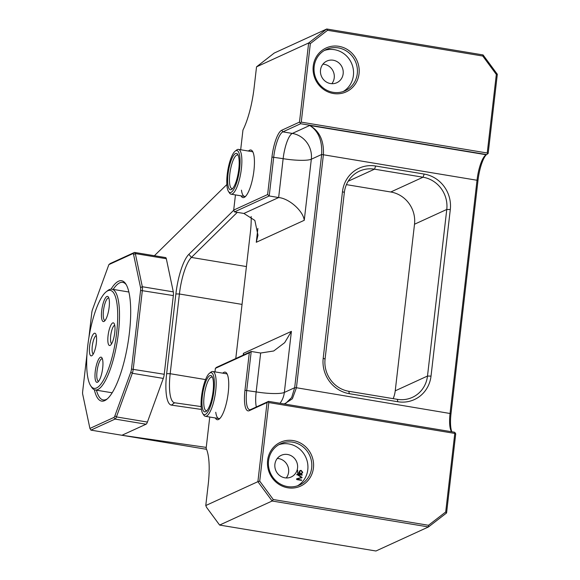 <?xml version="1.0" encoding="UTF-8"?>
<svg xmlns="http://www.w3.org/2000/svg" width="580" height="580" viewBox="0 0 580 580"><rect width="100%" height="100%" fill="white"/><g stroke="black" fill="none" stroke-linecap="round" stroke-linejoin="round"><path stroke-width="0.87" d="M248.443 151.047A24.121 6.518 99.4 0 1 252.496 151.257A24.121 6.518 99.4 0 1 253.931 170.578A24.121 6.518 99.4 0 1 244.919 196.939A24.121 6.518 99.4 0 1 241.012 195.837M252.981 152.163A22.7 6.134 -80.6 0 0 251.966 151.626L238.489 149.393A22.7 6.134 99.4 0 1 240.192 150.829A22.7 6.134 99.4 0 1 240.156 176.32A22.7 6.134 99.4 0 1 231.057 194.184A22.7 6.134 99.4 0 1 229.513 193.002L228.491 191.451A21.286 5.749 -80.6 0 0 237.807 178.691A21.286 5.749 -80.6 0 0 238.503 151.916A21.286 5.749 -80.6 0 0 235.175 151.148A21.286 5.749 -80.6 0 0 227.817 170.274A21.286 5.749 -80.6 0 0 228.346 191.219A21.286 5.749 -80.6 0 0 228.491 191.451M222.749 373.165A24.121 6.518 99.4 0 1 226.794 373.382A24.121 6.518 99.4 0 1 228.23 392.703A24.121 6.518 99.4 0 1 219.218 419.057A24.121 6.518 99.4 0 1 215.318 417.955M227.28 374.288A22.7 6.134 -80.6 0 0 226.265 373.752L212.787 371.512A22.7 6.134 99.4 0 1 215.789 377.268A22.7 6.134 99.4 0 1 213.512 402.426A22.7 6.134 99.4 0 1 205.356 416.302A22.7 6.134 99.4 0 1 203.812 415.12L202.79 413.576A21.286 5.749 -80.6 0 0 211.106 404.34A21.286 5.749 -80.6 0 0 214.02 378.087A21.286 5.749 -80.6 0 0 209.474 373.266A21.286 5.749 -80.6 0 0 202.869 388.542A21.286 5.749 -80.6 0 0 201.427 409.284A21.286 5.749 -80.6 0 0 202.79 413.576M111.041 289.152A61.009 16.479 99.4 0 1 125.773 283.91A61.009 16.479 99.4 0 1 129.412 332.782A61.009 16.479 99.4 0 1 106.604 399.453A61.009 16.479 99.4 0 1 94.351 389.738M126.273 284.736A59.595 16.095 -80.6 0 0 122.728 282.358A59.595 16.095 -80.6 0 0 113.158 289.406M338.872 46.32A24.121 22.845 -114.6 0 1 359.049 73.718A24.121 22.845 -114.6 0 1 333.413 93.518A24.121 22.845 -114.6 0 1 313.229 66.12A24.121 22.845 -114.6 0 1 338.872 46.32M333.159 92.322A22.7 21.503 65.4 0 0 345.18 90.748A22.7 21.503 65.4 0 0 357.142 67.309A22.7 21.503 65.4 0 0 338.299 47.894A22.7 21.503 65.4 0 0 326.279 49.467A22.7 21.503 65.4 0 0 314.309 72.906A22.7 21.503 65.4 0 0 333.159 92.322M293.255 440.583A24.121 22.845 -114.6 0 1 313.432 467.988A24.121 22.845 -114.6 0 1 287.796 487.787A24.121 22.845 -114.6 0 1 267.612 460.382A24.121 22.845 -114.6 0 1 293.255 440.583M287.542 486.584A22.7 21.503 65.4 0 0 299.563 485.01A22.7 21.503 65.4 0 0 311.525 461.571A22.7 21.503 65.4 0 0 292.683 442.163A22.7 21.503 65.4 0 0 280.655 443.736A22.7 21.503 65.4 0 0 268.692 467.175A22.7 21.503 65.4 0 0 287.542 486.584M343.193 91.538A22.7 21.503 65.4 0 0 353.053 67.976A22.7 21.503 65.4 0 0 334.413 49.677A22.7 21.503 65.4 0 0 324.38 50.46M297.569 485.801A22.7 21.503 65.4 0 0 307.436 462.245A22.7 21.503 65.4 0 0 288.789 443.939A22.7 21.503 65.4 0 0 278.762 444.722M277.291 458.447A11.919 11.288 -114.6 0 1 278.639 458.584A11.919 11.288 -114.6 0 1 287.832 466.197A11.919 11.288 -114.6 0 1 286.223 477.956M287.571 454.495A11.919 11.288 -114.6 0 1 297.467 464.682A11.919 11.288 -114.6 0 1 291.182 476.992A11.919 11.288 -114.6 0 1 284.874 477.811A11.919 11.288 -114.6 0 1 274.978 467.625A11.919 11.288 -114.6 0 1 281.257 455.314A11.919 11.288 -114.6 0 1 287.571 454.495M322.908 64.177A11.919 11.288 -114.6 0 1 324.256 64.315A11.919 11.288 -114.6 0 1 333.449 71.927A11.919 11.288 -114.6 0 1 331.84 83.687M333.188 60.226A11.919 11.288 -114.6 0 1 343.084 70.419A11.919 11.288 -114.6 0 1 336.806 82.722A11.919 11.288 -114.6 0 1 330.491 83.549A11.919 11.288 -114.6 0 1 320.595 73.356A11.919 11.288 -114.6 0 1 326.881 61.052A11.919 11.288 -114.6 0 1 333.188 60.226M96.44 390.18A59.595 16.095 -80.6 0 0 103.225 399.939A59.595 16.095 -80.6 0 0 107.343 398.837M206.552 449.311L90.93 430.128L89.914 428.439L113.876 417.462A4.256 1.153 -80.6 0 0 114.891 415.846L130.775 372.208A4.256 1.153 -80.6 0 0 131.479 369.098L140.585 290.406A4.256 1.153 -80.6 0 0 140.563 287.622L133.567 254.468A4.256 1.153 -80.6 0 0 132.827 253.649L108.866 264.625L92.481 309.64A4.256 1.153 -80.6 0 0 91.778 312.75L88.936 337.321M209.75 417.034L206.125 448.369A46.82 12.644 99.4 0 1 208.198 484.604L205.777 505.535L257.89 481.668L267.046 402.534L249.262 410.684A24.121 6.518 99.4 0 1 244.963 390.297L249.298 352.814L215.383 368.351L214.977 371.874M86.956 354.452L82.672 391.449A4.256 1.153 -80.6 0 0 82.694 394.226L89.914 428.439M235.451 194.909L233.696 210.083L267.612 194.554L271.947 157.071A24.121 6.518 99.4 0 1 281.706 130.254L299.49 122.104L308.647 42.978L256.534 66.845L274.224 53.056L326.75 29L483.082 54.933L497.328 74.276L488.171 153.41L486.663 154.577L300.679 123.721L282.895 131.863A22.7 6.134 -80.6 0 0 273.709 157.107L269.214 195.975L234.472 211.888L243.905 213.454L254.852 220.422L257.969 235.212L256.28 242.273L257.882 228.418M487.236 152.997L496.328 74.443L482.777 56.042L327.562 30.291L310.344 43.587L301.252 122.141L487.236 152.997L487.62 153.896M451.675 431.752A22.7 6.134 99.4 0 1 451.428 431.418A22.7 6.134 99.4 0 1 450.073 413.236L477.057 180.003A22.7 6.134 99.4 0 1 485.547 155.201A22.7 6.134 99.4 0 1 486.25 154.766L486.663 154.577M283.932 403.919L285.81 403.288L291.66 397.547L294.676 387.708L321.661 154.483C322.371 140.599 318.384 130.928 309.698 125.476C319.45 130.95 324.024 140.628 323.423 154.519L296.438 387.745L292.385 398.772L284.367 403.992M342.483 191.639A31.211 29.566 -114.6 0 1 375.666 166.01L424.183 174.065A31.211 29.566 -114.6 0 1 450.298 209.525L431.02 376.115A31.211 29.566 -114.6 0 1 397.837 401.737L349.32 393.689A31.211 29.566 -114.6 0 1 323.205 358.23L342.483 191.639L344.346 192.466L325.075 359.056A28.377 26.876 65.4 0 0 348.812 391.29L397.329 399.337A28.377 26.876 65.4 0 0 412.358 397.373A28.377 26.876 65.4 0 0 427.496 376.043L446.774 209.452A28.377 26.876 65.4 0 0 423.03 177.219L374.513 169.172A28.377 26.876 65.4 0 0 359.484 171.136A28.377 26.876 65.4 0 0 344.346 192.466M243.223 355.127L243.426 353.336L291.406 331.361L284.686 342.657L273.716 350.98L260.652 353.024L251.22 351.465L246.725 390.333A22.7 6.134 -80.6 0 0 249.625 409.697A22.7 6.134 -80.6 0 0 250.77 409.516L268.555 401.367L454.539 432.223L455.721 433.84L446.571 512.966L428.468 526.945L272.136 501.011L219.61 525.067L206.552 507.333L205.777 505.535M268.808 402.571L259.717 481.125L273.267 499.525L428.482 525.277L445.701 511.98L454.792 433.427L268.808 402.571L268.011 401.86L267.046 402.534M219.61 525.067L375.941 551L428.468 526.945L428.482 525.277M108.866 264.625L110.207 263.537L134.335 252.488A5.677 1.53 99.4 0 1 134.625 252.438L165.619 257.585A5.677 1.53 99.4 0 1 166.315 258.716L173.311 291.878A5.677 1.53 99.4 0 1 173.34 295.582L164.234 374.274A5.677 1.53 99.4 0 1 163.299 378.421L147.414 422.059A5.677 1.53 99.4 0 1 146.059 424.219L121.93 435.268L206.241 447.39M226.852 184.527L154.396 255.722M256.534 66.845L254.112 87.776A46.82 12.644 99.4 0 1 242.955 130.072L240.678 149.756M215.383 368.351L216.478 367.372L251.22 351.465L249.298 352.814M134.625 252.438A5.677 1.53 99.4 0 1 135.321 253.576L142.317 286.73A5.677 1.53 99.4 0 1 142.346 290.435L133.24 369.134A5.677 1.53 99.4 0 1 132.298 373.281L116.421 416.918A5.677 1.53 99.4 0 1 115.065 419.079L90.93 430.128M243.905 213.454L278.646 197.541L269.214 195.975L267.612 194.554M201.456 409.444L171.434 405.123A36.888 9.961 99.4 0 1 166.656 373.65L175.885 293.937A36.888 9.961 99.4 0 1 188.884 254.315L233.755 210.228M251.155 216.514A36.888 9.961 99.4 0 1 250.422 231.986L235.777 358.534M243.426 353.336L243.687 354.909M271.947 157.071L283.142 158.674L278.646 197.541C289.13 198.454 303.217 210.968 304.254 220.298L256.28 242.273M281.706 130.254L282.895 131.863L292.327 133.429L309.698 125.476L486.25 154.766A24.121 6.518 -80.6 0 0 477.992 180.416L451.008 413.649A24.121 6.518 -80.6 0 0 451.842 431.781M273.267 499.525L272.136 501.011L257.89 481.668L259.717 481.125M310.344 43.587L308.647 42.978L326.75 29L327.562 30.291M300.889 473.642L301.716 473.265L301.469 473.809L302.745 472.366L301.187 470.402L300.135 470.51L299.316 471.707L299.657 473.055L297.75 472.635L297.663 470.264L297.714 473.004L300.092 473.548L299.679 471.815L300.273 470.916L301.136 470.815L302.383 472.366L301.332 473.396L301.854 473.679M300.092 473.548L300.281 473.07L299.519 473.418M299.737 472.947L299.084 473.316M297.134 474.164L297.54 473.976L297.344 474.759L301.527 477.456L296.808 478.747L297.04 479.653L301.556 480.399L301.6 480.015L297.032 479.261L302.035 477.362L297.525 474.469L302.129 475.143L302.209 474.752L297.286 474.019M301.556 480.399L301.6 480.015L300.976 480.305M302.129 475.143L302.209 474.752L301.556 475.049M297.199 474.621L297.591 474.397M301.933 477.768L302.035 477.362L301.085 477.666M241.461 190.153A22.7 6.134 -80.6 0 0 244.535 196.417A22.7 6.134 -80.6 0 0 245.673 196.243M215.76 412.278A22.7 6.134 -80.6 0 0 218.834 418.542A22.7 6.134 -80.6 0 0 219.972 418.361M454.792 433.427L455.336 432.941M446.571 512.966L445.701 511.98M268.555 401.367L268.011 401.86M299.49 122.104L300.679 123.721M301.252 122.141L300.295 122.815M496.328 74.443L497.328 74.276M483.082 54.933L482.777 56.042M233.696 210.083L234.472 211.888M296.648 479.435L297.032 479.261M301.527 477.456L296.583 478.964M301.107 478.145L301.208 477.739M296.568 479.268L296.996 479.073M300.549 470.822L301.187 470.402M300.353 470.779L299.773 470.772M302.347 472.548L302.745 472.366M301.404 473.816L301.81 473.222M299.316 471.982L299.679 471.815M299.411 471.315L300.273 470.916M393.16 398.649A28.377 26.876 65.4 0 0 395.234 390.818L414.512 224.228A28.377 26.876 65.4 0 0 390.768 191.994L346.427 184.636M237.285 212.352L191.407 257.433A34.053 9.2 -80.6 0 0 179.401 294.002L170.179 373.716A34.053 9.2 -80.6 0 0 174.536 402.766A34.053 9.2 -80.6 0 0 174.587 402.774L201.151 406.587M106.285 291.726L107.749 290.587A51.076 13.797 99.4 0 1 108.822 289.862A51.076 13.797 99.4 0 1 111.904 289.195A51.076 13.797 99.4 0 1 117.965 336.451A51.076 13.797 99.4 0 1 98.259 389.303A51.076 13.797 99.4 0 1 95.185 389.977A51.076 13.797 99.4 0 1 91.698 387.317L90.683 385.765A49.663 13.412 -80.6 0 0 97.063 387.701A49.663 13.412 -80.6 0 0 116.848 331.107A49.663 13.412 -80.6 0 0 107.329 291.022A49.663 13.412 -80.6 0 0 106.285 291.726A49.663 13.412 -80.6 0 0 88.965 337.168A49.663 13.412 -80.6 0 0 90.683 385.765M100.289 357.316A12.767 3.451 99.4 0 1 101.928 357.817A12.767 3.451 99.4 0 1 102.37 370.308A12.767 3.451 99.4 0 1 97.918 381.995A12.767 3.451 99.4 0 1 97.65 382.176A12.767 3.451 99.4 0 1 95.2 371.867A12.767 3.451 99.4 0 1 100.289 357.316M102.399 358.839A11.354 3.067 -80.6 0 0 102.174 358.774A11.354 3.067 -80.6 0 0 101.493 358.918A11.354 3.067 -80.6 0 0 97.114 370.663A11.354 3.067 -80.6 0 0 98.455 381.169A11.354 3.067 -80.6 0 0 98.694 381.176M106.742 296.547A12.767 3.451 99.4 0 1 108.38 297.04A12.767 3.451 99.4 0 1 108.822 309.539A12.767 3.451 99.4 0 1 104.371 321.226A12.767 3.451 99.4 0 1 104.103 321.407A12.767 3.451 99.4 0 1 101.652 311.098A12.767 3.451 99.4 0 1 106.742 296.547M108.851 298.069A11.354 3.067 -80.6 0 0 108.627 298.004A11.354 3.067 -80.6 0 0 107.945 298.149A11.354 3.067 -80.6 0 0 103.566 309.894A11.354 3.067 -80.6 0 0 104.915 320.399A11.354 3.067 -80.6 0 0 105.147 320.406M110.222 345.361A11.491 3.103 -80.6 0 0 110.461 345.201A11.491 3.103 -80.6 0 0 114.47 334.682A11.491 3.103 -80.6 0 0 114.072 323.43A11.491 3.103 -80.6 0 0 112.593 322.988A11.491 3.103 -80.6 0 0 108.018 336.081A11.491 3.103 -80.6 0 0 110.222 345.361M114.724 325.271A9.367 2.53 -80.6 0 0 114.398 325.394A9.367 2.53 -80.6 0 0 110.845 334.653A9.367 2.53 -80.6 0 0 111.672 343.672M91.792 355.736A11.491 3.103 -80.6 0 0 92.039 355.576A11.491 3.103 -80.6 0 0 96.048 345.056A11.491 3.103 -80.6 0 0 95.649 333.812A11.491 3.103 -80.6 0 0 94.17 333.362A11.491 3.103 -80.6 0 0 89.588 346.463A11.491 3.103 -80.6 0 0 91.792 355.736M96.302 335.646A9.367 2.53 -80.6 0 0 95.975 335.769A9.367 2.53 -80.6 0 0 92.423 345.027A9.367 2.53 -80.6 0 0 93.249 354.046M202.268 407.203A18.444 4.981 99.4 0 1 204.798 384.453A18.444 4.981 99.4 0 1 212.005 376.449A18.444 4.981 99.4 0 1 213.179 380.168A18.444 4.981 99.4 0 1 211.932 398.148A18.444 4.981 99.4 0 1 206.204 411.379A18.444 4.981 99.4 0 1 202.268 407.203M212.483 377.399A17.023 4.596 -80.6 0 0 211.86 377.116A17.023 4.596 -80.6 0 0 205.748 387.52A17.023 4.596 -80.6 0 0 204.037 406.391A17.023 4.596 -80.6 0 0 206.284 410.705A17.023 4.596 -80.6 0 0 206.966 410.64M209.474 373.266L210.939 372.135A22.7 6.134 99.4 0 1 212.787 371.512M229.02 188.594A18.444 4.981 99.4 0 1 229.629 165.387A18.444 4.981 99.4 0 1 237.698 154.331A18.444 4.981 99.4 0 1 237.829 154.534A18.444 4.981 99.4 0 1 238.293 172.68A18.444 4.981 99.4 0 1 231.906 189.261A18.444 4.981 99.4 0 1 229.02 188.594M238.184 155.273A17.023 4.596 -80.6 0 0 237.561 154.99A17.023 4.596 -80.6 0 0 230.731 168.388A17.023 4.596 -80.6 0 0 230.71 187.507A17.023 4.596 -80.6 0 0 231.986 188.587A17.023 4.596 -80.6 0 0 232.667 188.522M235.175 151.148L236.64 150.01A22.7 6.134 99.4 0 1 238.489 149.393M477.992 180.416L321.661 154.483L311.322 159.217L304.254 220.298M451.008 413.649L296.438 387.745L294.676 387.708L284.338 392.442A22.7 3.922 6.6 0 1 256.157 391.899L260.652 353.024M244.963 390.297L256.157 391.899A22.7 6.134 99.4 0 0 256.331 406.971M146.059 424.219L115.065 419.079L113.876 417.462M163.299 378.421L132.298 373.281L130.775 372.208M114.891 415.846L116.421 416.918L147.414 422.059M173.34 295.582L140.585 290.406M131.479 369.098L164.234 374.274M166.315 258.716L135.321 253.576L133.567 254.468M140.563 287.622L142.317 286.73L173.311 291.878M291.406 331.361L284.338 392.442A22.7 21.503 -114.6 0 1 280.01 403.274M283.142 158.674A22.7 6.134 99.4 0 1 292.327 133.429A22.7 21.503 -114.6 0 1 311.322 159.217A22.7 3.922 -173.4 0 1 283.142 158.674M250.77 409.516L249.262 410.684M132.827 253.649L134.335 252.488M395.234 390.818L427.496 376.043L431.02 376.115M348.181 181.228L374.513 169.172L375.666 166.01M390.768 191.994L423.03 177.219L424.183 174.065M414.512 224.228L446.774 209.452L450.298 209.525M349.32 393.689L348.812 391.29M397.329 399.337L397.837 401.737M323.205 358.23L325.075 359.056M205.574 379.588L170.179 373.716L166.656 373.65M242.041 304.399L179.401 294.002L175.885 293.937M246.42 266.561L191.407 257.433L188.884 254.315M171.434 405.123L174.587 402.774M296.714 474.788L297.54 474.411M298.874 473.425L299.7 473.048M112.157 392.79L95.185 389.977M128.876 292.008L111.904 289.195M205.356 416.302L218.834 418.542M231.057 194.184L244.535 196.417"/></g></svg>
